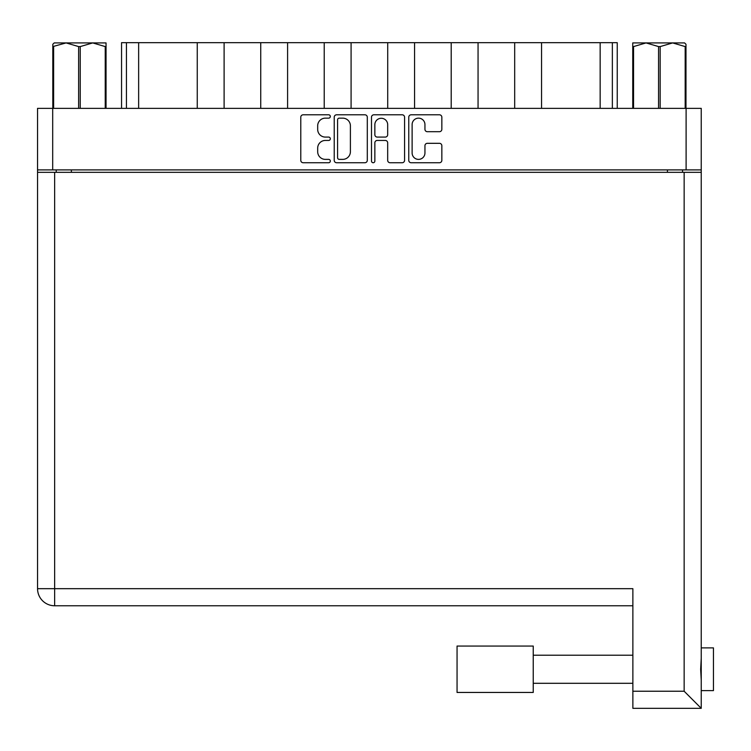 <?xml version="1.0" encoding="UTF-8"?>
<svg xmlns="http://www.w3.org/2000/svg" width="751" height="751" viewBox="0 0 751 751"><rect width="100%" height="100%" fill="white"/><g stroke="black" fill="none" stroke-linecap="round" stroke-linejoin="round"><path stroke-width="1.13" d="M412.121 152.969A6.412 6.412 0 0 0 418.532 159.381A6.412 6.412 0 0 0 424.944 152.969L424.944 145.713A2.394 2.394 0 0 1 427.338 143.319L439.438 143.319A2.394 2.394 0 0 1 441.841 145.713L441.841 160.339A2.394 2.394 0 0 1 439.438 162.732L411.163 162.732A2.394 2.394 0 0 1 408.76 160.339L408.76 117.194A2.394 2.394 0 0 1 411.163 114.8L439.438 114.8A2.394 2.394 0 0 1 441.841 117.194L441.841 129.294A2.394 2.394 0 0 1 439.438 131.697L427.338 131.697A2.394 2.394 0 0 1 424.944 129.294L424.944 124.563A6.412 6.412 0 0 0 418.532 118.151A6.412 6.412 0 0 0 412.121 124.563L412.121 152.969M373.172 162.732A1.68 1.68 0 0 0 374.852 161.052L374.852 142.84A2.394 2.394 0 0 1 377.246 140.446L385.272 140.446A2.394 2.394 0 0 1 387.676 142.84L387.676 160.339A2.394 2.394 0 0 0 390.069 162.732L402.17 162.732A2.394 2.394 0 0 0 404.573 160.339L404.573 117.194A2.394 2.394 0 0 0 402.17 114.8L373.885 114.8A2.394 2.394 0 0 0 371.492 117.194L371.492 161.052A1.68 1.68 0 0 0 373.172 162.732M367.295 160.339L367.295 117.194A2.394 2.394 0 0 0 364.902 114.8L336.617 114.8A2.394 2.394 0 0 0 334.223 117.194L334.223 160.339A2.394 2.394 0 0 0 336.617 162.732L364.902 162.732A2.394 2.394 0 0 0 367.295 160.339M37.55 108.36L37.55 169.895L37.55 108.36L701.237 108.36L701.237 708.324L632.868 708.324L632.868 588.671L37.55 588.671L37.55 172.336L701.237 172.336M701.237 169.895L37.55 169.895L37.55 172.336M325.352 118.151L328.647 118.151A1.68 1.68 0 0 0 330.327 116.471A1.68 1.68 0 0 0 328.647 114.8L303.179 114.8A2.394 2.394 0 0 0 300.785 117.194L300.785 160.339A2.394 2.394 0 0 0 303.179 162.732L328.647 162.732A1.68 1.68 0 0 0 330.327 161.052A1.68 1.68 0 0 0 328.647 159.381L325.352 159.381A7.67 7.67 0 0 1 317.682 151.711L317.682 148.116A7.67 7.67 0 0 1 325.352 140.446L328.647 140.446A1.68 1.68 0 0 0 330.327 138.766A1.68 1.68 0 0 0 328.647 137.086L325.352 137.086A7.67 7.67 0 0 1 317.682 129.416L317.682 125.821A7.67 7.67 0 0 1 325.352 118.151M56.231 172.336L56.231 169.895M682.565 169.895L682.565 172.336M121.549 108.36L121.549 42.676L138.644 42.676L138.644 108.36M126.431 108.36L126.431 42.676M197.25 108.36L197.25 42.676L138.644 42.676M224.108 108.36L224.108 42.676L197.25 42.676M260.738 108.36L260.738 42.676L224.108 42.676M287.595 108.36L287.595 42.676L260.738 42.676M324.225 108.36L324.225 42.676L287.595 42.676M351.083 108.36L351.083 42.676L324.225 42.676M387.713 108.36L387.713 42.676L351.083 42.676M414.571 108.36L414.571 42.676L387.713 42.676M451.201 108.36L451.201 42.676L414.571 42.676M478.058 108.36L478.058 42.676L451.201 42.676M514.688 108.36L514.688 42.676L478.058 42.676M541.546 108.36L541.546 42.676L514.688 42.676M600.152 108.36L600.152 42.676L541.546 42.676M600.152 42.676L612.356 42.676L612.356 108.36M617.238 108.36L617.238 42.676L617.238 108.36M612.356 42.676L617.238 42.676M339.255 118.151A1.68 1.68 0 0 0 337.575 119.831L337.575 157.701A1.68 1.68 0 0 0 339.255 159.381L342.728 159.381A7.67 7.67 0 0 0 350.398 151.711L350.398 125.821A7.67 7.67 0 0 0 342.728 118.151L339.255 118.151M387.676 124.685A6.412 6.412 0 0 0 381.264 118.273A6.412 6.412 0 0 0 374.852 124.685L374.852 134.692A2.394 2.394 0 0 0 377.246 137.086L385.272 137.086A2.394 2.394 0 0 0 387.676 134.692L387.676 124.685M701.237 647.888L713.45 647.888L713.45 690.62L701.237 690.62M701.237 658.289L700.664 669.254L701.237 680.218M632.868 605.766L54.645 605.766A17.095 17.095 0 0 1 37.55 588.671M701.237 708.324L684.152 691.23L684.152 172.336M471.712 692.45L457.059 692.45L457.059 646.057L533.238 646.057L471.712 646.057M533.238 646.057L533.238 692.45L457.059 692.45M78.62 108.36L78.62 46.581L66.116 42.92L52.814 46.581L52.814 108.36L52.814 44.262L54.222 42.92L92.739 42.92L80.235 46.581L80.235 108.36M78.62 46.581L80.235 46.581M54.222 42.92L52.814 44.262M105.234 108.36L105.234 46.581L92.739 42.92L106.041 42.92L106.041 108.36M105.234 46.581L106.041 46.581M53.621 46.581L53.621 108.36M685.982 44.262L684.574 42.92L685.982 44.262L685.982 108.36M685.175 108.36L685.175 46.581L672.671 42.92L684.574 42.92M685.175 46.581L685.982 46.581M658.561 108.36L658.561 46.581L646.057 42.92L672.671 42.92L660.167 46.581L660.167 108.36M658.561 46.581L660.167 46.581M632.746 108.36L632.746 42.92L646.057 42.92L633.553 46.581L633.553 108.36M632.746 46.581L633.553 46.581M641.054 42.92L646.057 42.92M672.671 42.92L675.562 42.92M52.692 108.36L52.692 169.895M686.104 169.895L686.104 108.36M71.373 169.895L71.373 172.336M667.423 172.336L667.423 169.895M54.645 172.336L54.645 605.766M632.868 691.23L684.152 691.23M533.238 683.297L632.868 683.297M533.238 655.21L632.868 655.21"/></g></svg>
